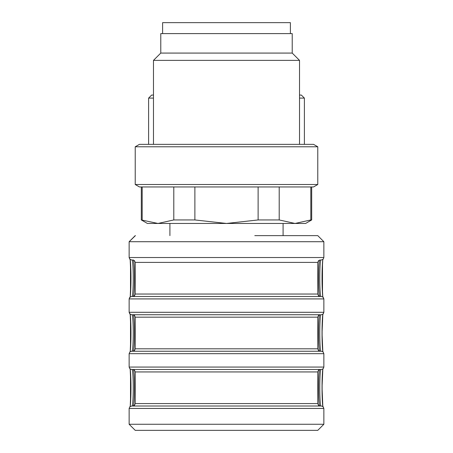 <?xml version="1.0" encoding="UTF-8"?>
<svg xmlns="http://www.w3.org/2000/svg" width="453" height="453" viewBox="0 0 453 453"><rect width="100%" height="100%" fill="white"/><g stroke="black" fill="none" stroke-linecap="round" stroke-linejoin="round"><path stroke-width="0.68" d="M193.641 406.007L196.075 406.007L193.641 406.007M256.925 406.007L259.359 406.007L256.925 406.007M254.796 235.628L317.587 235.628M132.791 296.477L320.209 296.477L318.476 295.752L317.774 294.042L135.226 294.042L134.524 295.752L132.791 296.477M320.016 296.477L319.727 296.477M133.273 259.965L132.984 259.965M132.791 406.007L320.209 406.007L318.476 405.282L317.774 403.578L135.226 403.578L134.524 405.282L132.791 406.007M320.016 369.501L132.984 369.501M319.727 314.733L132.061 314.733A18.256 1.178 -90 0 1 133.239 332.989A18.256 1.178 -90 0 1 132.061 351.245M135.226 317.168L135.226 348.81L317.774 348.81L317.774 317.168L135.226 317.168L134.524 315.458L133.273 314.733M133.273 369.501L132.061 369.501A18.256 1.178 -90 0 1 133.239 387.757A18.256 1.178 -90 0 1 132.061 406.007M132.791 314.733L132.061 314.733M320.939 259.965A18.256 1.178 90 0 0 319.761 278.221A18.256 1.178 90 0 0 320.939 296.477L131.772 296.477M317.587 430.35L135.226 430.35L317.774 430.35L135.226 430.35L317.774 430.35L323.861 424.263L323.861 408.442L129.139 408.442L129.835 406.737L131.772 406.007M321.228 406.007L131.574 406.007M131.772 369.501L321.228 369.501M321.228 351.245L131.772 351.245M135.413 235.628L129.139 241.715L135.226 235.628M147.451 146.783L317.774 146.783L317.774 184.513L135.226 184.513L135.226 146.783L147.451 146.783M135.226 184.513L139.439 186.947L313.561 186.947L317.774 184.513M173.799 219.943L194.881 219.943L226.5 223.459L147.395 223.459L141.308 219.943L157.989 223.459L173.799 219.943L173.799 186.947M142.185 186.947L142.185 219.943M194.881 186.947L194.881 219.943M258.119 219.943L279.201 219.943L295.011 223.459L226.5 223.459L258.119 219.943L258.119 186.947M279.201 186.947L279.201 219.943M310.815 219.943L311.692 219.943L305.605 223.459L295.011 223.459L310.815 219.943L310.815 186.947M135.226 146.783L139.439 144.354L313.561 144.354L317.774 146.783M153.476 144.354L153.476 60.379L299.524 60.379L299.524 144.354M153.476 60.379L160.781 53.075L292.219 53.075L299.524 60.379M160.781 53.075L160.781 33.601L292.219 33.601L292.219 53.075M290.396 33.601L290.396 22.65L162.604 22.65L162.604 33.601M312.072 235.628L283.091 235.628L283.091 223.459M153.476 98.103L148.612 98.103L151.653 95.062L153.476 95.062M299.524 95.062L301.347 95.062L304.388 98.103L299.524 98.103M304.388 144.354L304.388 98.103M135.226 294.042L135.226 262.4L317.774 262.4L317.774 294.042M135.226 403.578L135.226 371.936L317.774 371.936L317.774 403.578M133.38 405.939A18.256 1.178 90 0 0 134.45 387.757A18.256 1.178 90 0 0 133.38 369.574M133.38 296.404A18.256 1.178 90 0 0 134.45 278.221A18.256 1.178 90 0 0 133.38 260.039M133.38 351.171A18.256 1.178 90 0 0 134.45 332.989A18.256 1.178 90 0 0 133.38 314.807M319.62 260.039A18.256 1.178 -90 0 0 318.55 278.221A18.256 1.178 -90 0 0 319.62 296.404M319.62 369.574A18.256 1.178 -90 0 0 318.55 387.757A18.256 1.178 -90 0 0 319.62 405.939M319.62 314.807A18.256 1.178 -90 0 0 318.55 332.989A18.256 1.178 -90 0 0 319.62 351.171M132.061 259.965A18.256 1.178 -90 0 1 133.239 278.221A18.256 1.178 -90 0 1 132.061 296.477M131.574 314.733L129.835 314.008L129.139 312.298L323.861 312.298L323.861 298.912L129.139 298.912L129.835 297.208L131.574 296.477M131.574 259.965L129.835 259.241L129.139 257.536L323.861 257.536L323.165 259.241L321.426 259.965M129.139 408.442L129.139 424.263L135.226 430.35L129.139 424.263L323.861 424.263L317.774 430.35M320.939 406.007A18.256 1.178 90 0 1 319.761 387.757A18.256 1.178 90 0 1 320.939 369.501M131.574 369.501L129.835 368.77L129.139 367.066L323.861 367.066L323.165 368.77L321.426 369.501M323.861 367.066L323.861 353.68L129.139 353.68L129.835 351.97L131.574 351.245M320.939 351.245A18.256 1.178 90 0 1 319.761 332.989A18.256 1.178 90 0 1 320.939 314.733M323.861 257.536L323.861 241.715L129.139 241.715L129.139 257.536L130.187 259.609M130.204 406.432A20.691 1.331 90 0 0 130.962 387.757A20.691 1.331 90 0 0 130.204 369.076M130.204 296.896A20.691 1.331 90 0 0 130.962 278.221A20.691 1.331 90 0 0 130.204 259.546M130.204 351.664A20.691 1.331 90 0 0 130.962 332.989A20.691 1.331 90 0 0 130.204 314.314M322.796 259.546A20.691 1.331 -90 0 0 322.038 278.221A20.691 1.331 -90 0 0 322.796 296.896M322.796 369.076A20.691 1.331 -90 0 0 322.038 387.757A20.691 1.331 -90 0 0 322.796 406.432M322.796 314.314A20.691 1.331 -90 0 0 322.038 332.989A20.691 1.331 -90 0 0 322.796 351.664M169.909 223.459L169.909 235.628M135.226 262.4L134.524 260.696L132.791 259.965M317.774 262.4L318.476 260.696L320.209 259.965M135.226 371.936L134.524 370.226L132.791 369.501M317.774 371.936L318.476 370.226L320.209 369.501M317.774 348.81L318.476 350.52L320.209 351.245M135.226 348.81L134.524 350.52L132.791 351.245M317.774 317.168L318.476 315.458L320.209 314.733M322.757 260.028L322.123 271.16L322.123 285.265L322.791 296.647L323.861 298.912L323.165 297.208L321.426 296.477M322.83 406.454L322.038 387.451L322.83 369.053L322.123 380.69L322.123 394.801L322.791 406.177L323.861 408.442L323.165 406.737L321.426 406.007M323.861 353.68L323.165 351.97L321.426 351.245M322.83 314.291L322.038 333.289L322.83 351.687L322.123 340.05L322.123 325.945L322.791 314.563L323.861 312.298L323.165 314.008L321.426 314.733M323.861 241.715L317.774 235.628L323.861 241.715M130.243 405.95L130.962 387.451L130.187 369.144M130.243 296.421L130.962 277.921L130.17 259.524M130.243 351.183L130.962 332.683L130.187 314.376M130.17 314.291L129.139 312.298L129.139 298.912L130.17 296.925M129.139 367.066L129.139 353.68M141.308 219.943L141.308 186.947M311.692 219.943L311.692 186.947M130.305 260.532L130.424 261.738M130.504 262.746L130.509 293.657M130.447 294.439L130.345 295.537M322.695 295.911L322.576 294.71M322.496 293.703L322.491 262.785M322.553 262.004L322.655 260.911M130.305 315.299L130.424 316.5M130.504 317.513L130.509 348.425M130.447 349.206L130.345 350.305M130.305 370.067L130.424 371.267M130.504 372.275L130.509 403.187M130.447 403.974L130.345 405.067M148.612 144.354L148.612 98.103"/></g></svg>
